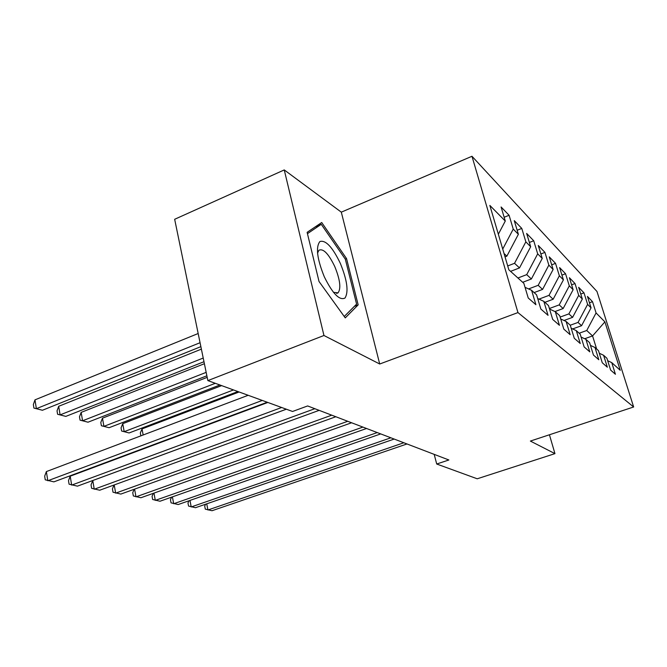 <?xml version="1.0" encoding="UTF-8"?>
<svg xmlns="http://www.w3.org/2000/svg" width="667" height="667" viewBox="0 0 667 667"><rect width="100%" height="100%" fill="white"/><g stroke="black" fill="none" stroke-linecap="round" stroke-linejoin="round"><path stroke-width="1" d="M284.25 169.927L323.954 335.493L379.706 364.007L341.304 212.156L284.25 169.927L174.662 219.285L207.862 380.599L292.563 411.472L307.629 405.945L448.866 459.98L436.71 464.015L477.222 478.789L554.952 453.635L549.433 434.776M341.304 212.156L471.978 156.27L596.973 291.471L633.65 406.978L517.959 312.581L471.978 156.27M584.684 338.736L592.563 335.935L604.894 321.861L596.073 312.94L592.521 301.676L587.46 296.431L591.054 307.854L587.619 304.377L584 292.846L578.664 287.327L582.333 299.024L578.706 295.356L575.021 283.55L569.393 277.722L573.128 289.711L569.301 285.843L565.549 273.737L559.605 267.584L563.407 279.873L559.363 275.779L555.536 263.365L549.249 256.862L553.126 269.468L548.849 265.132L544.939 252.393L538.286 245.498L542.238 258.437L537.694 253.844L533.708 240.762L526.647 233.442L530.674 246.74L525.846 241.854L521.786 228.414L514.265 220.627L518.376 234.292L513.24 229.098L509.096 215.274L501.092 206.978L505.278 221.044L498.349 234.217M604.894 321.861L620.252 370.293L611.747 362.623L607.67 360.697M505.278 221.044L489.845 205.419L508.846 269.802L523.853 283.342L528.231 298.007L535.909 304.719L531.591 290.312L536.576 294.814L540.854 309.054L548.049 315.341L543.822 301.351L548.499 305.569L552.693 319.41L559.446 325.313L555.311 311.714L559.705 315.683L563.815 329.131L570.168 334.692L566.108 321.461L570.252 325.196L574.279 338.286L580.265 343.522L576.288 330.64L580.198 334.167L584.142 346.915L589.795 351.859L585.901 339.311L589.595 342.646L593.463 355.061L598.808 359.738L594.989 347.507L598.482 350.659L602.276 362.773L607.337 367.2L603.593 355.269L606.903 358.254L610.622 370.068L615.424 374.27L611.747 362.623M505.036 256.87L506.862 256.153L504.052 253.535M513.24 229.098L502.726 249.058M518.376 234.292L506.862 256.153M507.712 265.95L514.54 263.298L519.501 267.917L510.58 271.361M525.846 241.854L514.54 263.298M530.674 246.74L519.501 267.917M531.591 290.312L525.046 287.327M517.934 277.997L526.713 274.637L531.382 278.981L522.695 282.291M537.694 253.844L526.713 274.637M542.238 258.437L531.382 278.981M543.822 301.351L537.694 298.533M528.581 288.936L538.186 285.309L542.579 289.403L534.117 292.588M548.849 265.132L538.186 285.309M553.126 269.468L542.579 289.403M555.311 311.714L549.558 309.054M538.969 299.124L548.999 295.373L553.151 299.241L544.889 302.318M559.363 275.779L548.999 295.373M563.407 279.873L553.151 299.241M566.108 321.461L560.705 318.951M549.391 308.513L559.213 304.886L563.148 308.546L554.969 311.556M569.301 285.843L559.213 304.886M573.128 289.711L563.148 308.546M576.288 330.64L571.202 328.272M560.138 317.083L568.884 313.882L572.603 317.35L564.007 320.485M578.706 295.356L568.884 313.882M582.333 299.024L572.603 317.35M585.901 339.311L581.099 337.06M570.268 325.229L578.047 322.411L581.574 325.704L572.619 328.931M587.619 304.377L578.047 322.411M591.054 307.854L581.574 325.704M594.989 347.507L590.445 345.373M579.156 333.225L586.743 330.507L592.563 335.935L596.657 349.008M596.073 312.94L586.743 330.507M603.593 355.269L599.291 353.243M323.954 335.493L207.862 380.599M633.65 406.978L530.373 441.062L554.952 453.635M379.706 364.007L517.959 312.581M434.192 454.36L436.71 464.015M358.162 304.869L346.54 258.579L321.719 222.52L307.128 232.333L319.026 281.491L345.256 317.892L358.162 304.869L354.344 306.378M592.521 301.676L589.461 302.793M584 292.846L580.774 294.039M575.021 283.55L571.602 284.826M565.549 273.737L561.931 275.104M555.536 263.365L551.701 264.832M544.939 252.393L540.87 253.977M533.708 240.762L529.381 242.463M521.786 228.414L517.167 230.257M509.096 215.274L504.16 217.267M345.248 259.113L346.54 258.579M206.72 503.827L207.946 509.988L403.852 442.755M205.611 504.21L204.694 506.12L205.294 509.129L212.014 510.73L406.995 443.955M189.962 500.433L191.229 506.937L390.887 437.794M189.011 500.767L187.969 502.993L188.569 506.07L195.481 507.712L394.189 439.061M172.394 496.865L173.703 503.735L377.247 432.575M171.611 497.14L170.444 499.708L171.044 502.86L178.164 504.544L380.724 433.909M161.906 441.554L162.565 441.721M162.523 441.737L161.856 441.571M324.279 276.755C332.616 293.672 339.52 300.767 344.989 298.041C348.783 291.913 347.232 280.365 340.345 263.39C332.516 247.09 325.696 239.803 319.893 241.537C315.591 247.048 317.058 258.796 324.279 276.755M333.433 292.346L338.061 292.855C341.204 288.444 340.095 279.648 334.734 266.483C328.514 253.618 323.237 248.216 318.901 250.267L317.525 253.168M315.241 226.88L321.261 224.312L345.339 259.238L356.595 304.119L344.247 316.492M307.454 233.658L321.261 224.312M153.96 493.105L155.311 500.375L362.881 427.088M153.36 493.313L152.059 496.273L152.651 499.491L159.988 501.234L366.55 428.489M134.592 489.136L135.985 496.848L347.74 421.294M134.192 489.278L132.741 492.655L133.342 495.956L140.904 497.749L351.601 422.77M239.103 391.988L142.029 428.914L143.163 434.992M140.87 435.851L140.337 432.975L142.029 428.914M221.627 385.618L122.745 423.678L124.195 431.674L129.106 432.958L237.886 391.546M233.483 389.937L124.195 431.674L121.636 431.04L121.06 427.855L122.745 423.678M129.106 432.958L121.636 431.04M114.215 484.942L115.658 493.138L331.749 415.174M114.024 485.009L112.431 488.853L113.023 492.229L120.835 494.08L335.834 416.733M207.195 377.364L102.476 418.176L103.919 426.363L109.08 427.714L219.927 385.001M215.291 383.308L103.919 426.363L101.376 425.738L100.8 422.469L102.476 418.176M109.08 427.714L101.376 425.738M286.36 409.213L92.771 480.532L94.247 489.228L314.841 408.704M92.771 480.532L91.046 484.851L91.629 488.319L99.708 490.22L319.159 410.355M204.385 363.715L81.157 412.389L82.583 420.777L88.019 422.203L206.878 375.796M206.17 372.369L82.583 420.777L80.057 420.152L79.49 416.808L81.157 412.389M88.019 422.203L80.057 420.152M267.826 402.459L70.202 476.18L71.669 485.101L281.649 407.495M70.202 476.18L68.493 480.624L69.076 484.184L77.43 486.151L286.318 409.196M201.392 349.133L58.688 406.295L60.097 414.891L65.833 416.391L203.977 361.722M203.227 358.046L60.097 414.891L57.595 414.274L57.037 410.847L58.688 406.295M65.833 416.391L57.595 414.274M248.166 395.289L46.365 471.586L47.816 480.749L262.281 400.433M46.365 471.586L44.672 476.171L45.248 479.823L53.902 481.857L267.234 402.243M198.174 333.517L34.976 399.858L36.377 408.671L42.43 410.263L200.875 346.648M200.067 342.713L36.377 408.671L33.909 408.071L33.35 404.552L34.976 399.858M42.43 410.263L33.909 408.071M336.602 293.438L338.061 292.855"/></g></svg>
